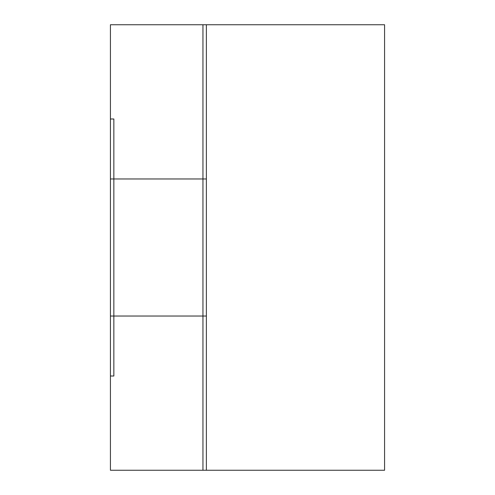 <?xml version="1.0" encoding="UTF-8"?>
<svg xmlns="http://www.w3.org/2000/svg" width="495" height="495" viewBox="0 0 495 495"><rect width="100%" height="100%" fill="white"/><g stroke="black" fill="none" stroke-linecap="round" stroke-linejoin="round"><path stroke-width="0.74" d="M206.378 470.25L206.378 316.039L202.95 316.039L202.95 24.75L202.95 178.961L113.85 178.961L113.85 118.992L110.422 118.992L110.422 470.25L384.578 470.25L384.578 24.75L206.378 24.75L206.378 178.961L202.95 178.961L202.95 470.25L202.95 316.039L113.85 316.039L113.85 178.961L110.422 178.961M206.378 24.75L110.422 24.75L110.422 118.992L113.85 118.992L113.85 316.039L110.422 316.039M113.85 376.008L113.85 316.039L113.85 376.008L110.422 376.008L113.85 376.008M206.378 316.039L206.378 178.961"/></g></svg>
